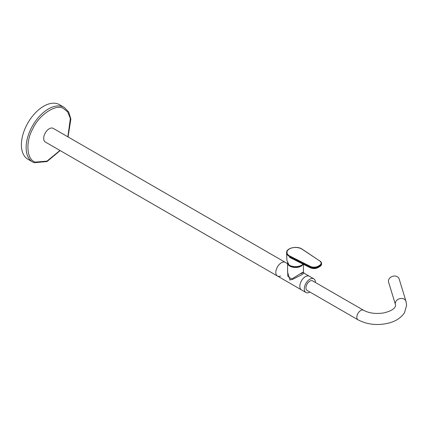 <?xml version="1.0" encoding="UTF-8"?>
<svg xmlns="http://www.w3.org/2000/svg" width="428" height="428" viewBox="0 0 428 428"><rect width="100%" height="100%" fill="white"/><g stroke="black" fill="none" stroke-linecap="round" stroke-linejoin="round"><path stroke-width="0.64" d="M287.53 262.803A7.982 4.606 0 0 0 287.53 262.899L287.605 272.176L289.949 280.126L302.2 272.577C304.089 271.871 303.714 272.245 301.077 273.706M309.92 292.04A7.881 4.553 -60 0 1 305.924 292.468A7.881 4.553 -60 0 1 305.25 291.912A7.881 4.553 -60 0 1 306.314 282.726A7.881 4.553 -60 0 1 313.804 278.815L309.348 276.242A7.881 4.553 120 0 0 305.405 276.632A7.881 4.553 120 0 0 300.258 283.577A7.881 4.553 120 0 0 301.462 289.89A7.881 4.553 -60 0 1 300.788 289.339A7.881 4.553 -60 0 1 301.858 280.153A7.881 4.553 -60 0 1 309.348 276.242L304.008 273.16L301.949 274.637L292.265 279.538L287.825 276.231L287.579 268.859M287.53 262.899A7.982 4.606 0 0 0 289.868 266.13A7.982 4.606 0 0 0 303.163 264.183M305.924 292.468L277.446 276.023A7.881 4.553 -60 0 1 276.237 269.71A7.881 4.553 -60 0 1 281.383 262.765A7.881 4.553 -60 0 1 285.326 262.375A7.881 4.553 -60 0 0 277.595 266.66A7.881 4.553 -60 0 0 277.446 276.023A7.881 4.553 -60 0 0 280.597 276.023M388.447 281.126A5.516 4.435 163 0 0 388.603 282.18L395.445 304.592A5.516 4.435 163 0 1 395.29 303.532A5.516 4.435 163 0 1 400.073 298.573A5.516 4.435 163 0 1 406.001 301.365L399.158 278.96A5.516 4.435 163 0 0 393.23 276.167A5.516 4.435 163 0 0 388.447 281.126M406.001 301.365L406.6 305.346L404.54 312.611C400.25 319.192 393.46 321.835 388.961 323.022C377.673 325.767 367.342 324.686 357.958 319.78L307.106 290.419A5.516 3.183 -60 0 1 306.63 290.029A5.516 3.183 -60 0 1 307.379 283.598A5.516 3.183 -60 0 1 312.622 280.864A5.516 3.183 -60 0 1 313.093 281.25M313.804 278.815A7.881 4.553 -60 0 1 314.478 279.366A7.881 4.553 -60 0 1 315.436 282.485M302.494 264.584A7.586 4.382 180 0 1 295.871 267.249A7.586 4.382 180 0 1 288.098 263.809M67.854 136.816L70.353 118.449L67.661 111.815L63.114 108.263C55.603 103.838 39.018 115.02 32.876 128.651C25.289 141.705 26.675 160.051 35.412 162.1L46.978 161.137L59.974 150.469M45.662 142.176A7.881 4.553 -60 0 1 45.32 142.01A7.881 4.553 -60 0 1 45.159 133.194A7.881 4.553 -60 0 1 52.858 128.191A7.881 4.553 -60 0 1 53.2 128.357L287.536 263.648M68.052 136.933L70.871 119.021L68.683 112.024L64.189 107.396L59.449 104.662A31.528 18.201 120 0 0 58.08 103.999A31.528 18.201 120 0 0 27.28 124.013A31.528 18.201 120 0 0 27.927 159.269L32.662 162.003A31.528 18.201 120 0 0 34.031 162.667M292.736 258.849L289.676 257.426L289.644 256.591A8.918 5.147 180 0 1 289.205 256.356A8.918 5.147 180 0 1 286.594 252.83L286.883 260.288L288.921 264.879A8.571 4.949 0 0 0 289.451 265.216A8.571 4.949 0 0 0 303.019 264.108M301.965 249.16L301.954 249.166A8.523 4.922 0 0 0 301.537 248.903A8.523 4.922 0 0 0 289.483 248.903A8.523 4.922 0 0 0 289.483 255.864A8.523 4.922 0 0 0 289.933 256.105L310.364 266.398A5.596 3.231 0 0 0 317.999 266.248L319.523 265.371A5.596 3.231 0 0 0 319.786 260.962L302.243 249.321M289.644 257.239L310.107 267.537L310.107 266.895L289.644 256.591L289.922 256.11M289.66 257.335L292.613 258.753M292.265 279.538A1.182 0.786 60.8 0 0 291.998 279.072M357.958 319.78A5.516 3.183 -60 0 1 356.818 317.255A5.516 3.183 -60 0 1 360.718 310.498A5.516 3.183 -60 0 1 363.479 310.225L312.622 280.864M64.189 107.396A31.528 18.201 120 0 0 62.814 106.733A31.528 18.201 120 0 0 32.014 126.747A31.528 18.201 120 0 0 32.662 162.003L34.133 162.715L47.016 161.554L60.171 150.581M310.364 267.687L310.107 267.537A5.992 3.456 0 0 0 318.277 267.377L318.277 266.73A5.992 3.456 180 0 1 310.107 266.895L310.364 266.398M291.147 258.132L310.188 267.719C312.927 268.88 315.596 268.827 318.197 267.554L319.802 266.494L319.802 265.852L318.277 266.73L317.999 266.248M317.999 267.537L319.802 266.494A5.992 3.456 0 0 0 321.556 264.049L321.556 263.407A5.992 3.456 180 0 1 319.802 265.852L319.523 265.371M320.085 261.134A5.992 3.456 180 0 1 321.556 263.407L320.085 261.134M319.786 260.962L301.735 248.887C296.583 245.619 286.113 248.085 286.594 252.83M304.008 273.16L303.415 272.128L303.479 264.338M363.479 310.225C368.936 313.178 375.559 314.093 383.338 312.98C393.107 310.862 395.568 307.315 395.568 305.346L395.445 304.592M45.32 142.01L277.446 276.023M319.721 266.676C321.107 265.67 321.717 264.798 321.556 264.049"/></g></svg>
